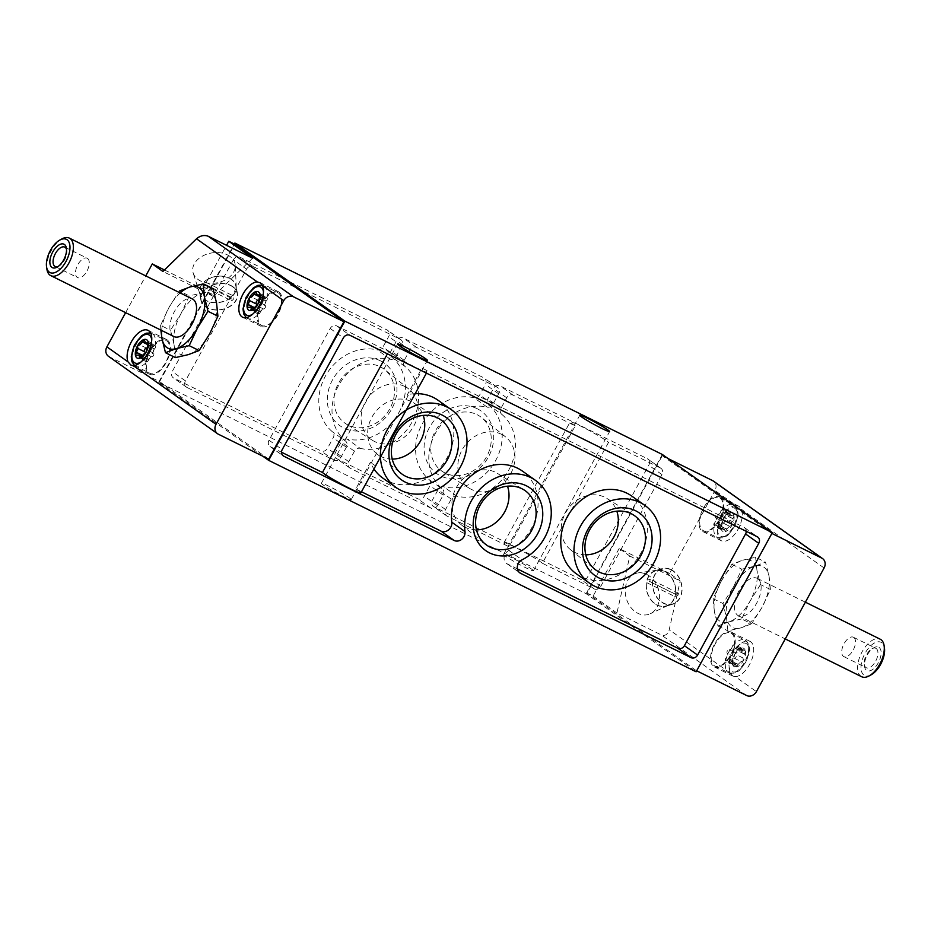 <?xml version="1.0" encoding="UTF-8"?>
<svg xmlns="http://www.w3.org/2000/svg" width="931" height="931" viewBox="0 0 931 931"><rect width="100%" height="100%" fill="white"/><g stroke="black" fill="none" stroke-linecap="round" stroke-linejoin="round"><path stroke-width="0.7" stroke-dasharray="4.66 3.49" d="M733.779 663.698L734.931 663.012L736.887 666.899A10.334 5.283 116.3 0 1 732.534 663.815L733.779 663.698L726.925 660.312A2.618 1.338 116.3 0 1 728.414 659.788A2.618 1.338 116.3 0 1 728.833 661.662L728.798 661.813A2.071 1.059 116.3 0 0 729.136 663.291A2.071 1.059 116.3 0 0 731.301 661.068L731.324 660.929A2.618 1.338 116.3 0 1 734.07 658.112A2.618 1.338 116.3 0 1 734.163 658.17L734.222 658.217A2.071 1.059 116.3 0 0 734.303 658.264A2.071 1.059 116.3 0 0 736.13 656.949A2.071 1.059 116.3 0 0 736.212 654.598L736.142 654.551A2.618 1.338 116.3 0 1 737.073 650.443L737.166 650.35A2.071 1.059 116.3 0 0 738.178 648.465A2.071 1.059 116.3 0 0 737.829 647.057A2.071 1.059 116.3 0 0 736.654 647.464L736.549 647.557A2.618 1.338 116.3 0 1 735.071 648.092A2.618 1.338 116.3 0 1 734.652 646.207L734.687 646.067A2.071 1.059 116.3 0 0 734.35 644.589A2.071 1.059 116.3 0 0 732.185 646.812L732.15 646.952A2.618 1.338 116.3 0 1 729.415 649.768A2.618 1.338 116.3 0 1 729.322 649.71L729.252 649.663A2.071 1.059 116.3 0 0 729.182 649.617A2.071 1.059 116.3 0 0 727.355 650.932A2.071 1.059 116.3 0 0 727.274 653.283L727.344 653.329A2.618 1.338 116.3 0 1 726.413 657.437L726.32 657.53A2.071 1.059 116.3 0 0 725.307 659.416A2.071 1.059 116.3 0 0 725.656 660.824A2.071 1.059 116.3 0 0 726.832 660.405L726.925 660.312M736.363 666.852L738.178 664.315L731.324 660.929M732.534 663.815A10.334 5.283 116.3 0 1 734.652 654.446L732.534 663.815L733.709 663.815L726.832 660.405M729.322 649.71L736.142 653.062L734.652 654.446A10.334 5.283 116.3 0 1 741.111 648.151L736.223 653.131L729.415 649.768M729.252 649.663L736.142 653.062L729.182 649.617M741.565 648.174L741.588 651.316L743.404 650.955L736.549 647.557M741.111 648.151A10.334 5.283 116.3 0 1 745.463 651.235L743.404 650.955M734.07 658.112L741.111 661.615L743.345 660.614L742.996 657.938L745.463 651.235L745.009 650.641M734.163 658.17L741.018 661.557L738.178 664.315M745.463 651.235A10.334 5.283 116.3 0 1 743.345 660.614A10.334 5.283 116.3 0 1 736.887 666.899M722.735 521.395L721.083 528.505A10.334 5.283 116.3 0 1 723.201 519.126L722.735 521.395L715.881 518.008A2.618 1.338 116.3 0 1 714.961 522.116L714.857 522.21A2.071 1.059 116.3 0 0 713.856 524.095A2.071 1.059 116.3 0 0 714.205 525.503A2.071 1.059 116.3 0 0 715.369 525.096L715.473 525.003A2.618 1.338 116.3 0 1 716.963 524.467A2.618 1.338 116.3 0 1 717.382 526.352L717.347 526.492A2.071 1.059 116.3 0 0 717.673 527.97A2.071 1.059 116.3 0 0 719.838 525.747L719.872 525.608A2.618 1.338 116.3 0 1 722.607 522.791A2.618 1.338 116.3 0 1 722.7 522.85L722.77 522.896A2.071 1.059 116.3 0 0 722.84 522.943A2.071 1.059 116.3 0 0 724.667 521.628A2.071 1.059 116.3 0 0 724.749 519.277L724.69 519.23A2.618 1.338 116.3 0 1 725.61 515.122L725.715 515.029A2.071 1.059 116.3 0 0 726.715 513.144A2.071 1.059 116.3 0 0 726.366 511.736A2.071 1.059 116.3 0 0 725.191 512.155L725.098 512.248A2.618 1.338 116.3 0 1 723.608 512.772A2.618 1.338 116.3 0 1 723.189 510.898L723.224 510.747A2.071 1.059 116.3 0 0 722.898 509.269A2.071 1.059 116.3 0 0 720.734 511.491L720.699 511.631A2.618 1.338 116.3 0 1 717.964 514.447A2.618 1.338 116.3 0 1 717.871 514.389L717.801 514.343A2.071 1.059 116.3 0 0 717.731 514.296A2.071 1.059 116.3 0 0 715.904 515.611A2.071 1.059 116.3 0 0 715.823 517.962L715.881 518.008M717.871 514.389L724.679 517.752L723.201 519.126A10.334 5.283 116.3 0 1 729.66 512.841L724.772 517.811L717.964 514.447M722.898 509.269L730.113 512.841L730.137 515.995L731.952 515.634L725.098 512.248M729.66 512.841A10.334 5.283 116.3 0 1 734 515.925L731.952 515.634M734 515.925A10.334 5.283 116.3 0 1 731.894 525.293L731.533 522.628L734 515.925L726.366 511.736M722.328 528.389L723.48 527.702L725.424 531.589A10.334 5.283 116.3 0 1 721.083 528.505L722.328 528.389L715.473 525.003M717.673 527.97L725.424 531.589L726.727 528.994L719.872 525.608M721.083 528.505L722.258 528.494L715.369 525.096M726.727 528.994L729.555 526.236L722.607 522.791M722.7 522.85L729.66 526.306L731.894 525.293A10.334 5.283 116.3 0 1 725.424 531.589M722.77 522.896L729.764 526.364L722.84 522.943M736.095 505.51L739.191 506.441L741.379 509.257A19.365 9.892 116.3 0 1 736.887 531.252A19.365 9.892 116.3 0 1 721.374 540.76A19.365 9.892 116.3 0 1 720.105 521.209A19.365 9.892 116.3 0 1 736.095 505.51L714.985 490.509A7.855 6.726 125.4 0 0 713.472 481.118M735.281 676.628L732.79 676.057L730.009 672.88A19.365 9.892 116.3 0 1 734.501 650.885A19.365 9.892 116.3 0 1 750.002 641.366A19.365 9.892 116.3 0 1 750.7 641.785A19.365 9.892 116.3 0 1 750.968 661.638A19.365 9.892 116.3 0 1 735.281 676.628L756.403 691.617M669.587 573.426L619.173 548.499L629.798 556.04L616.939 612.994L661.301 634.942C665.083 636.257 667.713 634.511 669.203 629.717L680.2 580.967L669.587 573.426L714.985 490.509M108.415 356.247A7.855 6.726 125.4 0 0 109.195 356.713L159.608 381.652L234.81 244.271M231.097 297.198A18.317 12.953 -10.1 0 1 212.233 302.342A18.317 12.953 -10.1 0 1 199.804 292.66A18.317 12.953 -10.1 0 1 202.935 283.268L231.097 297.198L231.749 300.829A18.317 12.953 -10.1 0 0 233.378 299.247L232.727 295.604L204.576 281.674A18.317 12.953 -10.1 0 1 229.282 278.288A18.317 12.953 -10.1 0 1 235.869 286.213A18.317 12.953 -10.1 0 1 232.727 295.604M230.585 285.573A18.317 12.953 -10.1 0 1 237.172 293.486A18.317 12.953 -10.1 0 1 221.415 309.464A18.317 12.953 -10.1 0 1 201.108 299.945A18.317 12.953 -10.1 0 1 210.301 286.085A18.317 12.953 -10.1 0 1 230.585 285.573M202.935 283.268L203.586 286.911A18.317 12.953 -10.1 0 1 205.227 285.317L204.576 281.674M647.15 580.199A18.317 14.233 -106.5 0 1 655.75 570.784A18.317 14.233 -106.5 0 1 664.711 571.727A18.317 14.233 -106.5 0 1 675.312 594.118L647.15 580.199L650.315 579.257A18.317 14.233 -106.5 0 0 649.78 581.631L646.614 582.573L674.777 596.492A18.317 14.233 -106.5 0 1 666.177 605.906A18.317 14.233 -106.5 0 1 651.584 600.437A18.317 14.233 -106.5 0 1 646.614 582.573M671.03 569.853A18.317 14.233 -106.5 0 1 681.864 588.008A18.317 14.233 -106.5 0 1 672.485 604.033A18.317 14.233 -106.5 0 1 653.632 590.522A18.317 14.233 -106.5 0 1 662.069 568.911A18.317 14.233 -106.5 0 1 671.03 569.853M675.312 594.118L678.466 593.187A18.317 14.233 -106.5 0 1 677.931 595.561L674.777 596.492M741.67 618.94L728.729 621.92A34.016 17.375 -63.7 0 0 749.99 601.217L741.67 618.94L751.596 623.851L762.093 607.198L770.414 589.486L769.053 576.347L765.515 562.149L754.75 566.199L741.809 569.178L733.488 586.902L722.991 603.544L726.529 617.753L727.891 630.881L740.832 627.901L751.596 623.851M728.729 621.92L717.964 625.969L714.426 611.772A34.016 17.375 -63.7 0 0 728.729 621.92M714.426 611.772L713.076 598.633L721.397 580.921A34.016 17.375 -63.7 0 0 714.426 611.772M760.487 584.575L749.99 601.217A34.016 17.375 -63.7 0 0 756.95 570.366L760.487 584.575L770.414 589.486M721.397 580.921L731.882 564.267L742.659 560.218A34.016 17.375 -63.7 0 0 721.397 580.921M755.6 557.238L756.95 570.366A34.016 17.375 -63.7 0 0 742.659 560.218L755.6 557.238L765.515 562.149M125.627 312.665L145.748 275.902M175.4 357.609L174.05 344.47A34.016 17.375 116.3 0 1 181.01 313.619A34.016 17.375 116.3 0 1 202.271 292.916A34.016 17.375 116.3 0 1 216.574 303.075A34.016 17.375 116.3 0 1 209.603 333.926A34.016 17.375 116.3 0 1 188.341 354.63A34.016 17.375 116.3 0 1 174.05 344.47L170.513 330.272L181.01 313.619L189.33 295.895L202.271 292.916L213.036 288.866M252.592 258.201L213.339 296.419L202.714 288.878L164.484 269.967M202.714 288.878L226.559 245.319M660.451 468.037A5.237 4.48 125.4 0 1 660.975 468.34A5.237 4.48 125.4 0 1 661.976 474.612L600.798 586.344A5.237 4.48 125.4 0 1 594.257 588.927L542.366 563.255L608.548 442.365L660.451 468.037L647.243 458.657L500.052 385.853A5.237 4.48 125.4 0 0 493.511 388.436L487.797 398.875A5.237 4.48 125.4 0 0 488.577 404.962A47.725 40.894 125.4 0 1 495.676 460.496A47.725 40.894 125.4 0 1 443.75 486.843A5.237 4.48 125.4 0 0 438.059 489.729L432.345 500.168A5.237 4.48 125.4 0 0 433.346 506.429A5.237 4.48 125.4 0 0 433.869 506.743L581.06 579.548A5.237 4.48 125.4 0 0 587.601 576.964L648.779 465.232A5.237 4.48 125.4 0 0 647.767 458.971A5.237 4.48 125.4 0 0 647.243 458.657M501.774 414.342A47.725 40.894 125.4 0 1 508.873 469.876A47.725 40.894 125.4 0 1 456.946 496.211A5.237 4.48 125.4 0 0 451.256 499.097L445.542 509.536A5.237 4.48 125.4 0 0 446.543 515.809A5.237 4.48 125.4 0 0 447.066 516.111L509.048 546.776L575.23 425.886L513.249 395.221A5.237 4.48 125.4 0 0 506.708 397.805L500.994 408.244A5.237 4.48 125.4 0 0 501.774 414.342L488.577 404.962M576.452 573.892A47.725 40.894 125.4 0 0 581.223 576.731A47.725 40.894 125.4 0 0 639.225 555.947A47.725 40.894 125.4 0 0 631.718 496.048M746.278 531.333A5.237 4.48 125.4 0 0 744.567 527.702A5.237 4.48 125.4 0 0 744.044 527.388L421.952 368.071L407.336 394.756L411.455 400.47M361.461 491.777L355.77 488.961L370.375 462.265A47.725 40.894 125.4 0 0 373.959 468.956M382.885 478.138A47.725 40.894 125.4 0 0 443.854 462.893A47.725 40.894 125.4 0 0 438.14 400.307M415.156 393.697A47.725 40.894 125.4 0 0 407.336 394.756M517.392 568.899L507.43 563.977A7.855 6.726 125.4 0 1 506.65 563.511A7.855 6.726 125.4 0 1 504.183 556.854A7.855 6.726 125.4 0 1 508.873 550.454A47.725 40.894 125.4 0 0 537.373 511.573A47.725 40.894 125.4 0 0 522.396 471.074M387.412 353.827L388.634 351.592L336.743 325.92A5.237 4.48 125.4 0 0 330.202 328.503L269.024 440.235A5.237 4.48 125.4 0 0 270.025 446.496A5.237 4.48 125.4 0 0 270.549 446.81L281.511 452.222M376.368 464.557L374.774 465.395L370.375 462.265M619.173 548.499L593.117 596.084L587.065 593.094L662.278 455.713L668.19 458.634M696.667 670.797L771.88 533.428M349.404 497.922A17.014 1.187 -151.3 0 1 351.208 499.61A17.014 1.187 -151.3 0 1 335.73 492.476A17.014 1.187 -151.3 0 1 321.381 483.27A17.014 1.187 -151.3 0 1 332.879 488.263A17.014 1.187 -151.3 0 1 349.404 497.922M531.601 569.097A17.014 1.187 -151.3 0 1 533.405 570.773A17.014 1.187 -151.3 0 1 517.927 563.651A17.014 1.187 -151.3 0 1 503.578 554.445A17.014 1.187 -151.3 0 1 515.076 559.438A17.014 1.187 -151.3 0 1 531.601 569.097M262.81 456.202L158.666 382.257L586.134 593.699L696.12 671.786M380.488 360.867A38.357 32.864 -54.6 0 1 378.521 423.884A38.357 32.864 -54.6 0 1 327.328 398.561A38.357 32.864 -54.6 0 1 380.488 360.867M477.266 408.744A38.357 32.864 -54.6 0 1 475.31 471.749A38.357 32.864 -54.6 0 1 424.105 446.426A38.357 32.864 -54.6 0 1 477.266 408.744M346.96 438.966A5.237 4.48 125.4 0 0 341.27 441.853L335.556 452.291A5.237 4.48 125.4 0 0 336.557 458.564A5.237 4.48 125.4 0 0 337.08 458.867L417.74 498.76A5.237 4.48 125.4 0 0 424.28 496.176L429.994 485.738A5.237 4.48 125.4 0 0 429.214 479.651A47.725 40.894 125.4 0 1 422.115 424.117A47.725 40.894 125.4 0 1 474.042 397.781A5.237 4.48 125.4 0 0 479.733 394.884L485.447 384.445A5.237 4.48 125.4 0 0 484.446 378.184A5.237 4.48 125.4 0 0 483.922 377.87L403.274 337.976A5.237 4.48 125.4 0 0 396.734 340.56L391.008 350.999A5.237 4.48 125.4 0 0 391.788 357.097A47.725 40.894 125.4 0 1 398.887 412.631A47.725 40.894 125.4 0 1 346.96 438.966L360.169 448.346A5.237 4.48 125.4 0 0 354.467 451.232L348.753 461.671A5.237 4.48 125.4 0 0 349.765 467.932A5.237 4.48 125.4 0 0 350.277 468.246L430.937 508.14A5.237 4.48 125.4 0 0 437.477 505.556L443.191 495.117A5.237 4.48 125.4 0 0 442.411 489.019L429.214 479.651M233.402 259.772L172.235 371.504A5.237 4.48 125.4 0 0 173.236 377.777A5.237 4.48 125.4 0 0 173.76 378.079L320.951 450.895A5.237 4.48 125.4 0 0 327.491 448.311L333.205 437.873A5.237 4.48 125.4 0 0 332.425 431.775A47.725 40.894 125.4 0 1 325.326 376.24A47.725 40.894 125.4 0 1 377.253 349.905A5.237 4.48 125.4 0 0 382.944 347.019L388.669 336.58A5.237 4.48 125.4 0 0 387.657 330.319A5.237 4.48 125.4 0 0 387.133 330.005L239.942 257.189A5.237 4.48 125.4 0 0 233.402 259.772L246.599 269.152L185.432 380.884A5.237 4.48 125.4 0 0 186.433 387.145A5.237 4.48 125.4 0 0 186.956 387.459L334.148 460.263A5.237 4.48 125.4 0 0 340.688 457.68L346.402 447.241A5.237 4.48 125.4 0 0 345.634 441.154L332.425 431.775M586.134 593.699L662.348 454.491M158.666 382.257L234.333 244.038M771.392 533.184L662.278 455.713M696.19 670.564L587.065 593.094M268.722 459.123L159.608 381.652M616.939 612.994L593.117 596.084M355.77 488.961A22.239 1.548 -151.3 0 1 360.821 492.965M388.634 351.592A22.239 1.548 28.7 0 0 409.675 364.335A22.239 1.548 28.7 0 0 427.003 372.074A22.239 1.548 28.7 0 0 421.952 368.071M542.366 563.255A22.239 1.548 28.7 0 0 521.325 550.512A22.239 1.548 28.7 0 0 503.997 542.773A22.239 1.548 28.7 0 0 509.048 546.776M575.23 425.886A22.239 1.548 -151.3 0 1 570.179 421.883A22.239 1.548 -151.3 0 1 587.508 429.622A22.239 1.548 -151.3 0 1 608.548 442.365M246.599 269.152A5.237 4.48 125.4 0 1 253.139 266.569L400.342 339.373A5.237 4.48 125.4 0 1 400.865 339.687A5.237 4.48 125.4 0 1 401.866 345.948L396.152 356.387A5.237 4.48 125.4 0 1 390.45 359.273A47.725 40.894 125.4 0 0 338.535 385.62A47.725 40.894 125.4 0 0 345.634 441.154M360.169 448.346A47.725 40.894 125.4 0 0 412.084 421.999A47.725 40.894 125.4 0 0 404.997 366.465A5.237 4.48 125.4 0 1 404.217 360.378L409.931 349.94A5.237 4.48 125.4 0 1 416.471 347.356L497.119 387.249A5.237 4.48 125.4 0 1 497.643 387.564A5.237 4.48 125.4 0 1 498.644 393.825L492.93 404.263A5.237 4.48 125.4 0 1 487.239 407.15A47.725 40.894 125.4 0 0 435.312 433.485A47.725 40.894 125.4 0 0 442.411 489.019M501.472 434.3A31.456 26.964 -54.6 0 1 505.719 437.023A31.456 26.964 -54.6 0 1 508.373 477.44A31.456 26.964 -54.6 0 1 469.34 488.263A31.456 26.964 -54.6 0 1 462.8 448.695A31.456 26.964 -54.6 0 1 501.472 434.3M476.975 414.621A33.353 28.57 -54.6 0 1 481.49 417.507A33.353 28.57 -54.6 0 1 484.306 460.345A33.353 28.57 -54.6 0 1 442.935 471.819A33.353 28.57 -54.6 0 1 435.999 429.878A33.353 28.57 -54.6 0 1 476.975 414.621M404.682 386.435A31.456 26.964 -54.6 0 1 408.942 389.146A31.456 26.964 -54.6 0 1 411.595 429.563A31.456 26.964 -54.6 0 1 372.563 440.386A31.456 26.964 -54.6 0 1 366.023 400.83A31.456 26.964 -54.6 0 1 404.682 386.435M380.197 366.756A33.353 28.57 -54.6 0 1 384.701 369.63A33.353 28.57 -54.6 0 1 387.517 412.468A33.353 28.57 -54.6 0 1 346.146 423.942A33.353 28.57 -54.6 0 1 339.21 382.013A33.353 28.57 -54.6 0 1 380.197 366.756M476.474 529.867A31.456 26.964 -54.6 0 1 461.136 524.653A31.456 26.964 -54.6 0 1 457.738 485.319A31.456 26.964 -54.6 0 1 495.536 472.308A31.456 26.964 -54.6 0 1 497.515 473.414A31.456 26.964 -54.6 0 1 507.5 486.168M585.797 554.841A31.456 26.964 -54.6 0 1 570.459 549.627A31.456 26.964 -54.6 0 1 567.06 510.304A31.456 26.964 -54.6 0 1 604.859 497.294A31.456 26.964 -54.6 0 1 606.837 498.388A31.456 26.964 -54.6 0 1 616.811 511.154M392.219 459.099A31.456 26.964 -54.6 0 1 376.88 453.874A31.456 26.964 -54.6 0 1 373.494 414.551A31.456 26.964 -54.6 0 1 411.281 401.54A31.456 26.964 -54.6 0 1 413.259 402.646A31.456 26.964 -54.6 0 1 423.244 415.401M161.657 330.482A34.016 17.375 116.3 0 1 168.907 307.637L179.404 290.984L189.33 295.895M180.218 292.951A34.016 17.375 116.3 0 0 168.907 307.637L160.586 325.361L170.513 330.272M160.586 325.361L160.854 330.086M46.887 269.14A20.936 10.695 116.3 0 1 61.818 238.964M173.934 336.557A20.936 10.695 116.3 0 1 173.631 313.049A20.936 10.695 116.3 0 1 192.496 299.026M629.798 556.04L680.2 580.967M646.719 574.415A21.46 16.665 -106.5 0 1 659.334 594.467A21.46 16.665 -106.5 0 1 650.222 613.762A21.46 16.665 -106.5 0 1 626.342 598.61A21.46 16.665 -106.5 0 1 638.107 572.891A21.46 16.665 -106.5 0 1 646.719 574.415M213.339 296.419L162.925 271.48M227.408 254.885A21.46 15.175 -10.1 0 1 235.275 265.579A21.46 15.175 -10.1 0 1 216.667 282.884A21.46 15.175 -10.1 0 1 193.206 273.097A21.46 15.175 -10.1 0 1 202.783 255.932A21.46 15.175 -10.1 0 1 227.408 254.885M713.076 598.633L722.991 603.544M731.882 564.267L741.809 569.178M717.964 625.969L727.891 630.881M879.073 647.441A13.081 6.68 116.3 0 1 876.374 665.781A13.081 6.68 116.3 0 1 864.573 666.561A13.081 6.68 116.3 0 1 873.906 647.697A13.081 6.68 116.3 0 1 879.073 647.441M871.241 674.742A18.527 9.461 116.3 0 1 862.397 659.404A18.527 9.461 116.3 0 1 881.68 642.681A18.527 9.461 116.3 0 1 884.45 648.023M861.664 676.732A20.936 10.695 116.3 0 1 861.361 653.225A20.936 10.695 116.3 0 1 880.226 639.213M757.822 578.733A20.936 10.695 116.3 0 1 756.984 602.555A20.936 10.695 116.3 0 1 738.504 615.81A20.936 10.695 116.3 0 1 738.202 592.314A20.936 10.695 116.3 0 1 757.066 578.291A20.936 10.695 116.3 0 1 757.822 578.733M769.053 576.347A34.016 17.375 116.3 0 1 762.093 607.198A34.016 17.375 116.3 0 1 740.832 627.901A34.016 17.375 116.3 0 1 726.529 617.753A34.016 17.375 116.3 0 1 733.488 586.902A34.016 17.375 116.3 0 1 754.75 566.199A34.016 17.375 116.3 0 1 769.053 576.347M66.532 249.485A10.823 5.528 116.3 0 1 66.741 250.474A10.823 5.528 116.3 0 1 59.025 266.068A10.823 5.528 116.3 0 1 58.118 266.499M87.572 258.457A10.823 5.528 116.3 0 1 87.142 270.758A10.823 5.528 116.3 0 1 77.599 277.613A10.823 5.528 116.3 0 1 77.215 277.38A10.823 5.528 116.3 0 1 77.634 265.079A10.823 5.528 116.3 0 1 87.188 258.224A10.823 5.528 116.3 0 1 87.572 258.457M853.785 637.456A10.823 5.528 116.3 0 1 853.366 649.757A10.823 5.528 116.3 0 1 843.812 656.611A10.823 5.528 116.3 0 1 843.661 644.473A10.823 5.528 116.3 0 1 853.401 637.223A10.823 5.528 116.3 0 1 853.785 637.456M876.234 648.558A10.823 5.528 116.3 0 1 875.815 660.87A10.823 5.528 116.3 0 1 866.261 667.725A10.823 5.528 116.3 0 1 864.259 664.373A10.823 5.528 116.3 0 1 871.975 648.767A10.823 5.528 116.3 0 1 875.85 648.325A10.823 5.528 116.3 0 1 876.234 648.558M671.088 569.621A18.573 14.431 -106.5 0 1 682.074 588.031A18.573 14.431 -106.5 0 1 672.566 604.277A18.573 14.431 -106.5 0 1 653.446 590.58A18.573 14.431 -106.5 0 1 661.999 568.655A18.573 14.431 -106.5 0 1 671.088 569.621M664.769 571.494A18.573 14.431 -106.5 0 1 675.685 588.858A18.573 14.431 -106.5 0 1 667.806 605.569A18.573 14.431 -106.5 0 1 666.247 606.151A18.573 14.431 -106.5 0 1 647.126 592.453A18.573 14.431 -106.5 0 1 655.68 570.528A18.573 14.431 -106.5 0 1 657.309 570.179A18.573 14.431 -106.5 0 1 664.769 571.494M678.466 593.187L650.315 579.257M677.931 595.561L649.78 581.631M230.748 285.41A18.573 13.139 -10.1 0 1 237.428 293.44A18.573 13.139 -10.1 0 1 221.45 309.651A18.573 13.139 -10.1 0 1 200.852 299.991A18.573 13.139 -10.1 0 1 210.185 285.933A18.573 13.139 -10.1 0 1 230.748 285.41M229.445 278.125A18.573 13.139 -10.1 0 1 236.125 286.166A18.573 13.139 -10.1 0 1 236.265 287.376A18.573 13.139 -10.1 0 1 220.147 302.366A18.573 13.139 -10.1 0 1 199.839 293.893A18.573 13.139 -10.1 0 1 199.548 292.706A18.573 13.139 -10.1 0 1 208.881 278.648A18.573 13.139 -10.1 0 1 229.445 278.125M205.227 285.317L233.378 299.247M203.586 286.911L231.749 300.829M167.266 339.931A19.365 9.892 116.3 0 1 166.498 361.961A19.365 9.892 116.3 0 1 149.402 374.227A19.365 9.892 116.3 0 1 149.123 352.488A19.365 9.892 116.3 0 1 166.579 339.512A19.365 9.892 116.3 0 1 167.266 339.931M166.765 340.851A18.317 9.357 116.3 0 1 166.044 361.682A18.317 9.357 116.3 0 1 149.868 373.296A18.317 9.357 116.3 0 1 149.6 352.721A18.317 9.357 116.3 0 1 166.114 340.455A18.317 9.357 116.3 0 1 166.765 340.851M732.15 632.603A19.365 9.892 116.3 0 1 731.382 654.633A19.365 9.892 116.3 0 1 714.286 666.91A19.365 9.892 116.3 0 1 714.007 645.16A19.365 9.892 116.3 0 1 731.452 632.196A19.365 9.892 116.3 0 1 732.15 632.603M731.638 633.522A18.317 9.357 116.3 0 1 730.916 654.365A18.317 9.357 116.3 0 1 714.752 665.968A18.317 9.357 116.3 0 1 714.484 645.404A18.317 9.357 116.3 0 1 730.986 633.127A18.317 9.357 116.3 0 1 731.638 633.522M279.009 292.078A19.365 9.892 116.3 0 1 278.241 314.108A19.365 9.892 116.3 0 1 261.146 326.374A19.365 9.892 116.3 0 1 260.866 304.635A19.365 9.892 116.3 0 1 278.311 291.671A19.365 9.892 116.3 0 1 279.009 292.078M278.497 292.997A18.317 9.357 116.3 0 1 277.775 313.828A18.317 9.357 116.3 0 1 261.611 325.443A18.317 9.357 116.3 0 1 261.343 304.879A18.317 9.357 116.3 0 1 277.845 292.602A18.317 9.357 116.3 0 1 278.497 292.997M720.687 497.294A19.365 9.892 116.3 0 1 719.919 519.323A19.365 9.892 116.3 0 1 702.824 531.589A19.365 9.892 116.3 0 1 702.544 509.851A19.365 9.892 116.3 0 1 720 496.875A19.365 9.892 116.3 0 1 720.687 497.294M720.187 498.201A18.317 9.357 116.3 0 1 719.465 519.044A18.317 9.357 116.3 0 1 703.289 530.647A18.317 9.357 116.3 0 1 703.021 510.083A18.317 9.357 116.3 0 1 719.535 497.817A18.317 9.357 116.3 0 1 720.187 498.201M146.388 348.113A2.071 1.059 116.3 0 1 146.563 348.159A2.071 1.059 116.3 0 1 146.633 348.206L146.702 348.252A2.618 1.338 116.3 0 0 146.795 348.31A2.618 1.338 116.3 0 0 149.53 345.494L149.565 345.354A2.071 1.059 116.3 0 1 151.73 343.132A2.071 1.059 116.3 0 1 152.056 344.61L152.032 344.761A2.618 1.338 116.3 0 0 152.451 346.635A2.618 1.338 116.3 0 0 153.929 346.111L154.034 346.018A2.071 1.059 116.3 0 1 155.198 345.599A2.071 1.059 116.3 0 1 155.547 347.007A2.071 1.059 116.3 0 1 154.546 348.892L154.441 348.985A2.618 1.338 116.3 0 0 153.522 353.093L153.58 353.14A2.071 1.059 116.3 0 1 153.499 355.491A2.071 1.059 116.3 0 1 151.683 356.806A2.071 1.059 116.3 0 1 151.602 356.759L151.544 356.713A2.618 1.338 116.3 0 0 151.45 356.654A2.618 1.338 116.3 0 0 148.704 359.471L148.669 359.61A2.071 1.059 116.3 0 1 146.504 361.833A2.071 1.059 116.3 0 1 146.179 360.355L140.802 357.539M145.108 353.291A2.618 1.338 116.3 0 1 143.793 355.979L143.688 356.073A2.071 1.059 116.3 0 0 142.687 357.958A2.071 1.059 116.3 0 0 143.037 359.366A2.071 1.059 116.3 0 0 144.212 358.959L144.305 358.866A2.618 1.338 116.3 0 1 145.795 358.342A2.618 1.338 116.3 0 1 146.214 360.216M258.131 300.259A2.071 1.059 116.3 0 1 258.294 300.317A2.071 1.059 116.3 0 1 258.376 300.352L258.434 300.399A2.618 1.338 116.3 0 0 258.527 300.457A2.618 1.338 116.3 0 0 261.274 297.641L261.297 297.501A2.071 1.059 116.3 0 1 263.461 295.278A2.071 1.059 116.3 0 1 263.799 296.768L263.764 296.908A2.618 1.338 116.3 0 0 264.183 298.781A2.618 1.338 116.3 0 0 265.672 298.257L265.766 298.164A2.071 1.059 116.3 0 1 266.941 297.745A2.071 1.059 116.3 0 1 267.29 299.154A2.071 1.059 116.3 0 1 266.278 301.039L266.185 301.132A2.618 1.338 116.3 0 0 265.254 305.252L265.323 305.298A2.071 1.059 116.3 0 1 265.242 307.649A2.071 1.059 116.3 0 1 263.415 308.952A2.071 1.059 116.3 0 1 263.345 308.906L263.275 308.859A2.618 1.338 116.3 0 0 263.182 308.813A2.618 1.338 116.3 0 0 260.447 311.617L260.412 311.769A2.071 1.059 116.3 0 1 258.248 313.991A2.071 1.059 116.3 0 1 257.91 312.502L252.545 309.686M256.851 305.449A2.618 1.338 116.3 0 1 255.525 308.138L255.431 308.231A2.071 1.059 116.3 0 0 254.419 310.116A2.071 1.059 116.3 0 0 254.768 311.524A2.071 1.059 116.3 0 0 255.944 311.105L256.037 311.012A2.618 1.338 116.3 0 1 257.526 310.489A2.618 1.338 116.3 0 1 257.945 312.362M824.098 567.98L741.379 509.257M746.592 695.504L661.301 634.942M730.009 672.88L669.203 629.717M218.308 434.183L109.195 356.713M336.743 325.92L349.94 335.288M330.202 328.503L343.399 337.872M269.024 440.235L282.221 449.603M270.549 446.81L282.768 455.48M508.873 550.454L522.07 559.822M507.43 563.977L519.149 572.297M744.044 527.388L757.24 536.756M451.256 499.097L438.059 489.729M445.542 509.536L432.345 500.168M447.066 516.111L433.869 506.743M594.257 588.927L581.06 579.548M600.798 586.344L587.601 576.964M661.976 474.612L648.779 465.232M513.249 395.221L500.052 385.853M506.708 397.805L493.511 388.436M500.994 408.244L487.797 398.875M456.946 496.211L443.75 486.843M185.432 380.884L172.235 371.504M186.956 387.459L173.76 378.079M334.148 460.263L320.951 450.895M340.688 457.68L327.491 448.311M346.402 447.241L333.205 437.873M390.45 359.273L377.253 349.905M396.152 356.387L382.944 347.019M401.866 345.948L388.669 336.58M400.342 339.373L387.133 330.005M253.139 266.569L239.942 257.189M354.467 451.232L341.27 441.853M348.753 461.671L335.556 452.291M350.277 468.246L337.08 458.867M430.937 508.14L417.74 498.76M437.477 505.556L424.28 496.176M443.191 495.117L429.994 485.738M487.239 407.15L474.042 397.781M492.93 404.263L479.733 394.884M498.644 393.825L485.447 384.445M497.119 387.249L483.922 377.87M416.471 347.356L403.274 337.976M409.931 349.94L396.734 340.56M404.217 360.378L391.008 350.999M404.997 366.465L391.788 357.097M152.649 333.868A18.317 9.357 116.3 0 1 151.928 354.699A18.317 9.357 116.3 0 1 135.751 366.314A18.317 9.357 116.3 0 1 135.495 345.738A18.317 9.357 116.3 0 1 151.997 333.473A18.317 9.357 116.3 0 1 152.649 333.868M151.753 339.85A15.699 8.018 116.3 0 1 140.674 362.24M746.522 643.787A15.699 8.018 116.3 0 1 740.96 668.458A15.699 8.018 116.3 0 1 729.52 660.335A15.699 8.018 116.3 0 1 746.522 643.787M745.754 640.505A18.317 9.357 116.3 0 1 745.033 661.347A18.317 9.357 116.3 0 1 728.868 672.95A18.317 9.357 116.3 0 1 728.601 652.387A18.317 9.357 116.3 0 1 745.103 640.109A18.317 9.357 116.3 0 1 745.754 640.505M264.392 286.015A18.317 9.357 116.3 0 1 263.659 306.858A18.317 9.357 116.3 0 1 247.495 318.46A18.317 9.357 116.3 0 1 247.227 297.897A18.317 9.357 116.3 0 1 263.729 285.619A18.317 9.357 116.3 0 1 264.392 286.015M263.485 291.997A15.699 8.018 116.3 0 1 252.417 314.399M735.059 508.477A15.699 8.018 116.3 0 1 729.497 533.137A15.699 8.018 116.3 0 1 718.069 525.026A15.699 8.018 116.3 0 1 735.059 508.477M734.303 505.184A18.317 9.357 116.3 0 1 733.581 526.027A18.317 9.357 116.3 0 1 717.405 537.629A18.317 9.357 116.3 0 1 717.138 517.066A18.317 9.357 116.3 0 1 733.651 504.8A18.317 9.357 116.3 0 1 734.303 505.184M721.746 525.619L714.857 522.21M721.816 525.515L714.961 522.116M722.7 521.372L715.823 517.962M724.679 517.752L717.801 514.343M727.553 515.029L720.699 511.631M727.611 514.901L720.734 511.491M730.113 514.156L723.224 510.747M730.044 514.284L723.189 510.898M732.08 515.553L725.191 512.155M732.592 518.439L725.715 515.029M732.464 518.509L725.61 515.122M731.533 522.628L724.69 519.23M731.638 522.687L724.749 519.277M726.727 529.157L719.838 525.747M724.225 529.902L717.347 526.492M724.225 529.739L717.382 526.352M738.178 664.478L731.301 661.068M735.688 665.211L728.798 661.813M735.688 665.06L728.833 661.662M733.197 660.94L726.32 657.53M733.267 660.824L726.413 657.437M734.198 656.716L727.344 653.329M734.163 656.681L727.274 653.283M739.005 650.338L732.15 646.952M739.074 650.21L732.185 646.812M741.565 649.477L734.687 646.067M741.507 649.605L734.652 646.207M743.532 650.874L736.654 647.464M744.055 653.748L737.166 650.35M743.927 653.83L737.073 650.443M742.996 657.938L736.142 654.551M743.089 658.008L736.212 654.598M148.704 359.471L141.849 356.084M148.669 359.61L141.791 356.212M146.179 360.355L140.697 357.644M144.305 358.866L137.451 355.467M144.212 358.959L137.323 355.549M143.688 356.073L142.268 355.374M143.793 355.979L142.338 355.27M146.633 348.206L139.743 344.807M149.53 345.494L148.006 344.738M149.565 345.354L148.052 344.61M152.056 344.61L145.178 341.212M152.032 344.761L145.178 341.363M153.929 346.111L148.332 343.341M154.034 346.018L148.343 343.202M154.546 348.892L147.657 345.482M154.441 348.985L147.598 345.599M153.522 353.093L146.667 349.707M153.58 353.14L146.702 349.742M151.544 356.713L144.829 353.396L151.45 356.654M260.447 311.617L253.593 308.231M260.412 311.769L253.523 308.359M257.91 312.502L252.429 309.79M256.037 311.012L249.194 307.626M255.944 311.105L249.066 307.695M255.431 308.231L254.012 307.521M255.525 308.138L254.082 307.416M258.434 300.399L251.486 296.954M261.274 297.641L259.737 296.896M261.297 297.501L259.784 296.756M263.799 296.768L256.909 293.358M263.764 296.908L256.909 293.521M265.672 298.257L260.063 295.488M265.766 298.164L260.075 295.348M266.278 301.039L259.4 297.641M266.185 301.132L259.33 297.745M265.254 305.252L258.399 301.853L265.323 305.298M263.345 308.906L256.537 305.543L263.275 308.859M237.172 293.486L235.869 286.213M201.108 299.945L199.804 292.66M662.069 568.911L655.75 570.784M672.485 604.033L666.177 605.906M270.025 446.496L283.233 455.864M506.65 563.511L519.847 572.879M744.567 527.702L757.764 537.071M426.433 373.122L427.003 372.074M446.543 515.809L433.346 506.429M660.975 468.34L647.767 458.971M186.433 387.145L173.236 377.777M400.865 339.687L387.657 330.319M349.765 467.932L336.557 458.564M497.643 387.564L484.446 378.184M503.997 542.773L570.179 421.883M533.405 570.773L609.619 431.565M503.578 554.445L579.792 415.238M351.208 499.61L427.422 360.402M321.381 483.27L397.595 344.063M505.719 437.023L481.49 417.507M469.34 488.263L442.935 471.819M408.942 389.146L384.701 369.63M372.563 440.386L346.146 423.942M461.136 524.653L485.365 544.158M497.515 473.414L523.932 489.857M570.459 549.627L594.688 569.144M606.837 498.388L633.243 514.831M376.88 453.874L401.121 473.39M413.259 402.646L439.676 419.09M738.504 615.81L785.252 638.934M757.066 578.291L805.373 602.182M66.741 250.474L66.427 248.274M59.025 266.068L57.094 267.139M55.15 266.51L77.599 277.613M64.739 247.122L87.188 258.224M843.812 656.611L866.261 667.725M853.401 637.223L875.85 648.325M864.259 664.373L864.573 666.561M871.975 648.767L873.906 647.697M661.999 568.655L655.68 570.528M672.566 604.277L666.247 606.151M657.309 570.179L638.107 572.891M667.806 605.569L650.222 613.762M237.428 293.44L236.125 286.166M200.852 299.991L199.548 292.706M236.265 287.376L235.275 265.579M199.839 293.893L193.206 273.097M130.899 365.08L149.402 374.227M148.029 330.342L166.579 339.512M134.483 365.499L149.868 373.296M150.578 332.961L166.114 340.455M714.286 666.91L732.79 676.057M731.452 632.196L750.002 641.366M714.752 665.968L728.868 672.95L734.757 673.206L739.214 670.704L746.581 661.126L749.606 649.733L748.873 644.601L746.022 640.656L730.986 633.127M242.595 317.203L261.146 326.374M259.807 282.512L278.311 291.671M246.226 317.646L261.611 325.443M262.321 285.107L277.845 292.602M702.824 531.589L721.374 540.76M720 496.875L738.504 506.033M703.289 530.647L717.405 537.629L723.306 537.885L727.751 535.395L735.118 525.817L738.143 514.412L737.41 509.28L734.559 505.347L719.535 497.817M721.397 529.064L714.205 525.503M724.644 517.717L717.731 514.296M730.137 515.995L723.608 512.772M723.48 527.702L716.963 524.467M736.351 666.864L729.136 663.291M734.931 663.012L728.414 659.788M732.848 664.385L725.656 660.824M741.576 648.162L734.35 644.589M741.588 651.316L735.071 648.092M745.021 650.606L737.829 647.057M146.504 361.833L139.289 358.26M145.795 358.342L141.733 356.329M143.037 359.366L135.845 355.817M146.563 348.159L139.638 344.738M151.73 343.132L144.503 339.559M152.451 346.635L148.087 344.482M155.198 345.599L148.006 342.038M258.248 313.991L251.021 310.419M257.526 310.489L253.465 308.475M254.768 311.524L247.576 307.963M258.294 300.317L251.382 296.896M263.461 295.278L256.246 291.706M264.183 298.781L259.83 296.628M266.941 297.745L259.749 294.196M263.415 308.952L256.502 305.531M263.182 308.813L256.584 305.543"/><path stroke-width="1.4" d="M256.502 305.531L257.945 304.123A10.334 5.283 116.3 0 1 251.486 310.419L251.033 310.395M256.584 305.543L251.486 310.419L251.009 307.265L247.134 307.335L249.601 300.632L249.252 297.955L251.579 297.012L256.234 291.729M247.588 307.94L247.134 307.335A10.334 5.283 116.3 0 1 249.252 297.955A10.334 5.283 116.3 0 1 255.711 291.671L257.666 295.558L260.052 294.755L257.945 304.123A10.334 5.283 116.3 0 0 260.052 294.755L258.876 294.755L260.075 295.348M251.486 310.419A10.334 5.283 116.3 0 1 247.134 307.335M255.711 291.671A10.334 5.283 116.3 0 1 260.052 294.755M148.332 343.341L147.075 342.724L148.32 342.608L146.202 351.976L139.289 358.249M148.343 343.202L147.145 342.608L148.32 342.608A10.334 5.283 116.3 0 1 146.202 351.976A10.334 5.283 116.3 0 1 139.743 358.272L139.266 355.107L135.402 355.188L137.869 348.485L137.52 345.808L139.848 344.866L144.491 339.582M135.856 355.782L135.402 355.188A10.334 5.283 116.3 0 1 137.52 345.808A10.334 5.283 116.3 0 1 143.979 339.524L145.923 343.411L147.075 342.724M139.743 358.272A10.334 5.283 116.3 0 1 135.402 355.188M143.979 339.524A10.334 5.283 116.3 0 1 148.32 342.608M771.88 533.428L821.805 558.123A7.855 6.726 -54.6 0 1 822.585 558.588L713.472 481.118A7.855 6.726 125.4 0 0 712.692 480.652L668.19 458.634M822.585 558.588A7.855 6.726 -54.6 0 1 824.098 567.98L756.403 691.617A7.855 6.726 -54.6 0 1 746.592 695.504L696.667 670.797M283.711 300.69A7.855 6.726 -54.6 0 1 293.521 296.814L343.935 321.742L268.722 459.123L218.308 434.183A7.855 6.726 -54.6 0 1 217.528 433.718A7.855 6.726 -54.6 0 1 216.015 424.327L283.711 300.69L262.589 285.689L260.505 282.931L257.317 281.942L196.511 238.778C200.316 235.613 204.215 234.775 208.23 236.253L252.592 258.201L228.77 241.28L226.559 245.319M128.024 361.856L130.899 365.08L133.308 365.604A19.365 9.892 116.3 0 0 148.995 350.615A19.365 9.892 116.3 0 0 148.716 330.749A19.365 9.892 116.3 0 0 148.029 330.342A19.365 9.892 116.3 0 0 132.516 339.862A19.365 9.892 116.3 0 0 128.024 361.856L106.902 346.856A7.855 6.726 125.4 0 0 108.415 356.247L217.528 433.718M262.589 285.689A19.365 9.892 116.3 0 1 258.096 307.684A19.365 9.892 116.3 0 1 242.595 317.203A19.365 9.892 116.3 0 1 241.315 297.652A19.365 9.892 116.3 0 1 257.317 281.942M196.511 238.778L162.925 271.48L152.3 263.939L145.748 275.902M106.902 346.856L125.627 312.665M164.484 269.967L152.3 263.939M343.935 321.742L234.81 244.271L228.77 241.28M189.191 345.657L197.512 327.945L208.009 311.291L204.471 297.082L203.109 283.955L213.036 288.866L216.574 303.075L217.924 316.203L209.603 333.926L199.118 350.568L188.341 354.63L175.4 357.609L165.485 352.698L176.25 348.636L189.191 345.657L199.118 350.568M644.915 505.428L631.718 496.048A47.725 40.894 125.4 0 0 570.738 511.294A47.725 40.894 125.4 0 0 576.452 573.892L589.649 583.26A47.725 40.894 125.4 0 0 594.42 586.099A47.725 40.894 125.4 0 0 654.062 562.533A47.725 40.894 125.4 0 0 644.915 505.428A47.725 40.894 125.4 0 0 583.935 520.662A47.725 40.894 125.4 0 0 589.649 583.26M373.959 468.956A47.725 40.894 125.4 0 0 382.885 478.138L396.082 487.507A47.725 40.894 125.4 0 0 460.496 466.78A47.725 40.894 125.4 0 0 451.337 409.675A47.725 40.894 125.4 0 0 398.131 416.122A47.725 40.894 125.4 0 0 383.572 471.645A47.725 40.894 125.4 0 0 396.082 487.507M451.337 409.675L438.14 400.307A47.725 40.894 125.4 0 0 415.156 393.697M361.461 491.777L440.98 531.101A7.855 6.726 125.4 0 0 448.579 529.89A7.855 6.726 125.4 0 0 451.803 522.221L465 531.601A47.725 40.894 125.4 0 1 487.099 483.049A47.725 40.894 125.4 0 1 535.593 480.443A47.725 40.894 125.4 0 1 550.57 520.941A47.725 40.894 125.4 0 1 522.07 559.822A7.855 6.726 125.4 0 0 517.392 566.223A7.855 6.726 125.4 0 0 519.847 572.879A7.855 6.726 125.4 0 0 520.638 573.345L691.058 657.647A5.237 4.48 125.4 0 0 697.598 655.063L758.765 543.332A5.237 4.48 125.4 0 0 757.764 537.071A5.237 4.48 125.4 0 0 757.24 536.756L349.94 335.288A5.237 4.48 125.4 0 0 343.399 337.872L282.221 449.603A5.237 4.48 125.4 0 0 283.233 455.864A5.237 4.48 125.4 0 0 283.757 456.178L454.177 540.48A7.855 6.726 125.4 0 0 461.788 539.258A7.855 6.726 125.4 0 0 465 531.601M535.593 480.443L522.396 471.074A47.725 40.894 125.4 0 0 473.902 473.67A47.725 40.894 125.4 0 0 451.803 522.221M517.392 568.899L677.861 648.279A5.237 4.48 125.4 0 0 684.401 645.695L745.568 533.963A5.237 4.48 125.4 0 0 746.278 531.333M281.511 452.222L322.452 472.483L387.412 353.827M411.455 400.47L360.821 492.965A22.239 1.548 -151.3 0 1 343.492 485.226A22.239 1.548 -151.3 0 1 322.452 472.483M772.334 532.59L344.866 321.137L234.88 243.049L662.348 454.491L772.334 532.59L696.12 671.786L268.652 460.345L262.81 456.202M425.618 358.714A17.014 1.187 -151.3 0 1 427.422 360.402A17.014 1.187 -151.3 0 1 411.944 353.268A17.014 1.187 -151.3 0 1 397.595 344.063A17.014 1.187 -151.3 0 1 409.093 349.055A17.014 1.187 -151.3 0 1 425.618 358.714M607.815 429.889A17.014 1.187 -151.3 0 1 609.619 431.565A17.014 1.187 -151.3 0 1 594.141 424.443A17.014 1.187 -151.3 0 1 579.792 415.238A17.014 1.187 -151.3 0 1 591.29 420.23A17.014 1.187 -151.3 0 1 607.815 429.889M234.333 244.038L234.88 243.049M526.341 485.796A38.357 32.864 -54.6 0 1 524.374 548.801A38.357 32.864 -54.6 0 1 473.181 523.478A38.357 32.864 -54.6 0 1 526.341 485.796M268.652 460.345L344.866 321.137M635.652 510.782A38.357 32.864 -54.6 0 1 633.697 573.787A38.357 32.864 -54.6 0 1 582.492 548.464A38.357 32.864 -54.6 0 1 635.652 510.782M442.085 415.028A38.357 32.864 -54.6 0 1 440.119 478.034A38.357 32.864 -54.6 0 1 388.925 452.71A38.357 32.864 -54.6 0 1 442.085 415.028M521.826 488.694A33.353 28.57 -54.6 0 1 523.932 489.857A33.353 28.57 -54.6 0 1 529.157 534.406A33.353 28.57 -54.6 0 1 485.365 544.158A33.353 28.57 -54.6 0 1 481.769 502.484A33.353 28.57 -54.6 0 1 521.826 488.694M507.5 486.168A31.456 26.964 -54.6 0 1 476.474 529.867M631.148 513.668A33.353 28.57 -54.6 0 1 633.243 514.831A33.353 28.57 -54.6 0 1 638.48 559.391A33.353 28.57 -54.6 0 1 594.688 569.144A33.353 28.57 -54.6 0 1 591.092 527.458A33.353 28.57 -54.6 0 1 631.148 513.668M616.811 511.154A31.456 26.964 -54.6 0 1 585.797 554.841M437.582 417.914A33.353 28.57 -54.6 0 1 439.676 419.09A33.353 28.57 -54.6 0 1 444.902 463.638A33.353 28.57 -54.6 0 1 401.121 473.39A33.353 28.57 -54.6 0 1 397.514 431.705A33.353 28.57 -54.6 0 1 437.582 417.914M423.244 415.401A31.456 26.964 -54.6 0 1 392.219 459.099M203.109 283.955L190.168 286.934L179.404 290.984M208.009 311.291L217.924 316.203M160.854 330.086L161.947 338.488L165.485 352.698M67.067 239.744A18.527 9.461 116.3 0 1 63.25 265.707A18.527 9.461 116.3 0 1 46.55 266.813A18.527 9.461 116.3 0 1 59.759 240.105A18.527 9.461 116.3 0 1 67.067 239.744M64.46 244.504A13.081 6.68 116.3 0 1 66.427 248.274A13.081 6.68 116.3 0 1 57.094 267.139A13.081 6.68 116.3 0 1 50.844 256.316A13.081 6.68 116.3 0 1 64.46 244.504M59.759 240.105L61.818 238.964A20.936 10.695 116.3 0 1 69.336 238.103A20.936 10.695 116.3 0 1 70.081 238.557A20.936 10.695 116.3 0 1 69.255 262.367A20.936 10.695 116.3 0 1 50.774 275.634A20.936 10.695 116.3 0 1 46.887 269.14L46.55 266.813M69.336 238.103L192.496 299.026A20.936 10.695 116.3 0 1 193.241 299.468A20.936 10.695 116.3 0 1 192.414 323.29A20.936 10.695 116.3 0 1 173.934 336.557L50.774 275.634M180.218 292.951A34.016 17.375 116.3 0 1 190.168 286.934A34.016 17.375 116.3 0 1 204.471 297.082A34.016 17.375 116.3 0 1 197.512 327.945A34.016 17.375 116.3 0 1 176.25 348.636A34.016 17.375 116.3 0 1 161.947 338.488A34.016 17.375 116.3 0 1 161.657 330.482M805.373 602.182L880.226 639.213A20.936 10.695 116.3 0 1 880.982 639.655A20.936 10.695 116.3 0 1 884.113 645.695L884.45 648.023A18.527 9.461 116.3 0 1 871.241 674.742L869.182 675.883A20.936 10.695 116.3 0 1 861.664 676.732L785.252 638.934M884.113 645.695A20.936 10.695 116.3 0 1 869.182 675.883M58.118 266.499A10.823 5.528 116.3 0 1 55.15 266.51A10.823 5.528 116.3 0 1 54.987 254.361A10.823 5.528 116.3 0 1 64.739 247.122A10.823 5.528 116.3 0 1 65.123 247.355A10.823 5.528 116.3 0 1 66.532 249.485M146.388 348.113A2.071 1.059 116.3 0 0 144.654 349.625A2.071 1.059 116.3 0 0 144.654 351.825L144.712 351.871A2.618 1.338 116.3 0 1 145.108 353.291M258.131 300.259A2.071 1.059 116.3 0 0 256.397 301.772A2.071 1.059 116.3 0 0 256.386 303.971L256.456 304.018A2.618 1.338 116.3 0 1 256.851 305.449M821.805 558.123L712.692 480.652M293.521 296.814L208.23 236.253M216.015 424.327L133.308 365.604M282.768 455.48L283.757 456.178M440.98 531.101L454.177 540.48M519.149 572.297L520.638 573.345M677.861 648.279L691.058 657.647M684.401 645.695L697.598 655.063M745.568 533.963L758.765 543.332M140.674 362.24A15.699 8.018 116.3 0 1 133.005 349.439A15.699 8.018 116.3 0 1 149.379 335.16A15.699 8.018 116.3 0 1 151.753 339.85M252.417 314.399A15.699 8.018 116.3 0 1 244.748 301.586A15.699 8.018 116.3 0 1 261.122 287.307A15.699 8.018 116.3 0 1 263.485 291.997M140.697 357.644L139.289 356.945M140.802 357.539L139.359 356.829M142.268 355.374L136.81 352.674M142.338 355.27L136.938 352.593M144.712 351.871L137.869 348.485M144.654 351.825L137.765 348.415M148.006 344.738L142.676 342.108M148.052 344.61L142.676 341.945M252.429 309.79L251.033 309.104M252.545 309.686L251.091 308.976M254.012 307.521L248.542 304.821M254.082 307.416L248.67 304.74M256.456 304.018L249.601 300.632M256.386 303.971L249.508 300.573M259.737 296.896L254.419 294.254M259.784 296.756L254.419 294.103M260.063 295.488L258.818 294.871M411.455 400.481L426.433 373.122M134.483 365.499L131.969 361.775L131.259 356.724L134.401 345.064L141.617 335.742L146.144 333.205L150.578 332.961M246.226 317.646L243.713 313.933L242.991 308.871L246.133 297.21L253.36 287.888L257.887 285.351L262.321 285.107M141.733 356.329L139.266 355.107M148.087 344.482L145.923 343.411M253.465 308.475L251.009 307.265M259.83 296.628L257.666 295.558"/></g></svg>
